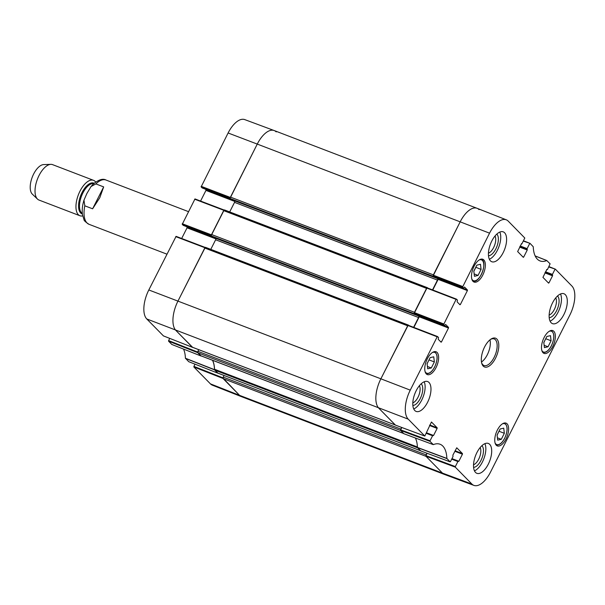 <?xml version="1.0" encoding="UTF-8"?>
<svg xmlns="http://www.w3.org/2000/svg" width="605" height="605" viewBox="0 0 605 605"><rect width="100%" height="100%" fill="white"/><g stroke="black" fill="none" stroke-linecap="round" stroke-linejoin="round"><path stroke-width="0.91" d="M420.649 450.823A1.187 0.56 -69 0 1 420.551 450.755L417.745 447.897L214.835 370.147L217.641 373.005A1.187 0.56 111 0 0 217.739 373.073A1.187 0.56 111 0 0 217.86 373.088M417.397 446.989L214.541 369.262A2.367 1.119 111 0 0 214.835 370.147M214.541 369.262A32.005 15.125 111 0 0 212.627 360.315M403.739 433.543A2.367 1.119 -69 0 1 403.535 433.407L200.626 355.657A2.367 1.119 111 0 0 200.83 355.793A2.367 1.119 111 0 0 201.072 355.823M200.626 355.657L197.827 352.798L400.737 430.556L403.535 433.407M400.586 429.989A1.187 0.56 -69 0 1 400.835 429.081L197.926 351.331A1.187 0.56 111 0 0 197.827 352.798M197.926 351.331L198.75 349.698M395.352 425.035A1.187 0.56 -69 0 1 395.254 424.967L192.345 347.209A1.187 0.56 111 0 0 192.443 347.278A1.187 0.56 111 0 0 192.564 347.3M192.345 347.209L175.896 330.451A23.708 11.2 -69 0 1 177.968 301.063L204.747 248.042L407.664 325.8L380.878 378.813A23.708 11.2 111 0 0 378.813 408.201A23.708 11.2 -69 0 1 380.878 378.813L410.258 390.142L437.196 336.811L437.536 336.539L438.557 337.575L438.217 339.269L441.083 342.188L441.461 341.946L440.47 341.568M408.383 325.104L205.7 247.437A1.187 0.56 111 0 0 205.594 247.369A1.187 0.56 111 0 0 204.747 248.042M210.79 249.358L215.637 239.769A1.187 0.56 111 0 0 215.743 238.302L215.471 238.022M212.317 236.805L211.47 235.995L414.387 313.753A1.187 0.56 -69 0 1 414.243 313.095M211.576 234.528L223.653 210.623L426.563 288.373L414.486 312.286L211.576 234.528A1.187 0.56 111 0 0 211.47 235.995M427.289 287.677L224.599 210.011A1.187 0.56 111 0 0 224.5 209.943A1.187 0.56 111 0 0 223.653 210.623M229.696 211.931L234.543 202.35A1.187 0.56 111 0 0 234.642 200.875L234.369 200.603M231.223 199.385L230.376 198.576L433.286 276.326A1.187 0.56 -69 0 1 433.15 275.676M462.568 287.088L463.551 288.093L434.292 276.878L433.195 275.759L462.568 287.088L489.551 233.167A23.398 11.056 -69 0 1 506.294 219.819L477.133 208.317A23.708 11.2 111 0 0 460.171 221.838L433.392 274.859L230.482 197.109A1.187 0.56 111 0 0 230.376 198.576M230.482 197.109L257.261 144.088A23.708 11.2 -69 0 1 274.178 130.544L477.088 208.302A23.708 11.2 -69 0 1 479.107 209.648M222.988 377.853L193.91 366.388L193.865 366.978L210.434 383.865A23.398 11.056 111 0 0 212.378 385.181L241.539 396.683A23.708 11.2 -69 0 1 239.565 395.352L442.474 473.11A23.708 11.2 -69 0 0 444.493 474.456L241.584 396.698A23.708 11.2 -69 0 1 239.565 395.352L223.124 378.594L426.033 456.344L442.474 473.11A23.708 11.2 111 0 0 444.546 474.471L473.919 485.399A23.398 11.056 -69 0 1 471.877 484.045L455.308 467.158L455.353 466.568L425.943 455.625L425.905 456.215L442.474 473.11L471.877 484.045M426.964 453.236L426.132 454.877L223.222 377.119A1.187 0.56 111 0 0 223.124 378.594M223.222 377.119L224.047 375.486M401.667 427.448L400.835 429.081M425.882 455.777A1.187 0.56 -69 0 1 426.132 454.877M230.24 197.918L257.261 144.088L460.171 221.838A23.708 11.2 -69 0 1 477.088 208.302M433.286 276.326L434.39 276.924M436.78 277.846L437.551 278.633A1.187 0.56 -69 0 1 437.453 280.1L432.507 289.893M427.826 288.086L427.508 287.761A1.187 0.56 -69 0 0 427.41 287.693L224.5 209.943M427.032 287.783A1.187 0.56 -69 0 1 427.41 287.693M414.387 313.753L415.181 314.555L444.652 325.513L415.423 314.328M417.881 315.265L418.652 316.052A1.187 0.56 -69 0 1 418.547 317.527L413.601 327.313M408.927 325.513L408.609 325.188A1.187 0.56 -69 0 0 408.504 325.119L205.594 247.369M408.125 325.21A1.187 0.56 -69 0 1 408.504 325.119M395.254 424.967L378.813 408.201L395.473 425.126M92.61 208.801L84.806 205.813L83.959 200.179L86.87 193.532L91.037 186.514L95.87 183.912L103.674 186.9L99.802 197.684L92.61 208.801L103.674 186.9M95.666 182.037A18.967 8.962 111 0 0 93.518 180.328L52.582 164.643A18.967 8.962 111 0 0 50.82 164.356L43.628 164.59A16.123 7.615 111 0 0 33.63 174.043A16.123 7.615 111 0 0 32.315 194.122L37.502 199.098A18.967 8.962 111 0 0 39.007 200.066L79.943 215.751A18.967 8.962 111 0 0 82.681 215.917M50.82 164.356A18.967 8.962 111 0 0 39.053 175.48A18.967 8.962 111 0 0 37.502 199.098M93.518 180.328A18.967 8.962 111 0 0 79.989 191.165A18.967 8.962 111 0 0 79.943 215.751M183.519 349.085A32.315 15.269 -69 0 1 185.41 358.236L188.722 361.677M197.691 352.065L168.613 340.6L168.568 341.182L171.828 344.449M168.613 340.6L169.725 338.384M192.632 347.353L175.896 330.451A23.708 11.2 -69 0 1 177.968 301.063L205.216 247.453L176.093 236.358L148.815 289.961A23.398 11.056 111 0 0 146.773 318.964L163.426 335.888M181.674 238.483L187.051 227.835L215.887 238.884M215.622 238.181L187.096 227.246L187.051 227.835M187.096 227.246L186.446 226.58M211.735 236.26L183.3 225.362M183.209 225.332L182.226 224.326L211.326 235.413M211.334 235.345L224.122 210.033L194.991 198.932L182.226 224.326M200.58 201.064L205.957 190.409L234.793 201.457M234.521 200.754L206.002 189.826L205.957 190.409M206.002 189.826L205.352 189.161M230.634 198.841L202.199 187.943M202.115 187.905L201.125 186.9L230.233 197.986M228.108 132.987L257.261 144.088A23.708 11.2 -69 0 1 274.125 130.529L244.753 119.601A23.398 11.056 111 0 0 228.108 132.987L201.125 186.9M193.91 366.388L195.022 364.172M217.929 373.141L214.503 369.678A32.005 15.125 111 0 0 212.499 360.262M210.434 383.865L239.565 395.352L222.973 378.027M274.125 130.529A23.708 11.2 -69 0 1 276.198 131.89M201.155 355.914A32.005 15.125 111 0 0 201.041 355.959L197.676 352.239M523.476 241.161L529.995 243.331L533.262 246.764A32.315 15.269 111 0 0 539.97 260.906A32.315 15.269 111 0 0 546.791 260.566L550.104 263.818L547.517 269.429L546.693 269.505M529.655 243.596L527.114 248.632L520.209 245.985M519.952 246.492L527.076 249.215L527.114 248.632M527.076 249.215L519.899 246.598M519.642 247.105L527.242 250.016L527.28 249.434M527.242 250.016L523.673 257.087L522.682 256.709M521.548 243.641L517.646 251.574L523.295 257.329L523.673 257.087M506.294 219.819A23.398 11.056 -69 0 1 508.238 221.135L524.807 238.022L521.843 243.883M464.489 287.05L463.551 288.093M464.572 287.08L467.438 290.007L438.179 278.792L438.133 279.381L467.4 290.597L467.438 290.007M467.4 290.597L460.367 304.527L459.377 304.141M415.385 314.298L414.289 313.186L443.662 324.507L456.102 299.392L456.48 299.142L457.463 300.148L457.115 301.842L459.981 304.769L460.367 304.527M443.662 324.507L444.652 325.513M445.583 324.477L444.69 325.543M445.673 324.507L448.539 327.426L419.273 316.218L419.227 316.801L448.494 328.016L448.539 327.426M448.494 328.016L441.461 341.946M431.433 422.025L424.823 436.061L408.216 419.144A23.398 11.056 -69 0 1 410.258 390.142M431.524 422.063L437.173 427.818L429.784 424.99M429.535 425.496L437.135 428.408L437.173 427.818M437.135 428.408L433.558 435.479L426.661 432.832M426.381 433.369L432.59 435.751L433.558 435.479M432.59 435.751L430.049 440.78L400.646 429.837L400.608 430.427L403.906 433.724M456.73 447.813L452.873 455.164L453.001 456.556L450.46 461.585L450.082 461.827L446.853 458.416A32.315 15.269 111 0 0 440.009 444.229A32.315 15.269 111 0 0 433.316 444.622L430.011 441.37L430.049 440.78M456.82 447.851L462.47 453.606L455.089 450.778M454.831 451.285L462.432 454.196L462.47 453.606M462.432 454.196L458.862 461.267L451.958 458.62M451.685 459.157L457.887 461.539L458.862 461.267M457.887 461.539L455.353 466.568M548.773 266.949L555.33 269.142L571.899 286.036A23.398 11.056 -69 0 1 569.857 315.039L490.564 472.013A23.398 11.056 -69 0 1 473.919 485.399M554.951 269.391L552.41 274.42L545.506 271.774M545.256 272.28L552.373 275.003L552.41 274.42M552.373 275.003L545.196 272.394M544.939 272.9L552.539 275.812L552.584 275.222M552.539 275.812L548.969 282.875L547.979 282.497M546.844 269.429L542.942 277.362L548.591 283.125L548.969 282.875M497.34 430.102A12.206 5.77 -69 0 1 506.052 423.129A12.206 5.77 -69 0 1 507.073 436.591A12.206 5.77 -69 0 1 497.318 445.93A12.206 5.77 -69 0 1 497.34 430.102M427.349 358.75A12.206 5.77 -69 0 1 436.061 351.777A12.206 5.77 -69 0 1 437.082 365.238A12.206 5.77 -69 0 1 427.327 374.578A12.206 5.77 -69 0 1 427.349 358.75M474.086 266.23A12.206 5.77 -69 0 1 482.798 259.25A12.206 5.77 -69 0 1 483.818 272.719A12.206 5.77 -69 0 1 474.063 282.059A12.206 5.77 -69 0 1 474.086 266.23M544.077 337.582A12.206 5.77 -69 0 1 552.788 330.602A12.206 5.77 -69 0 1 553.809 344.071A12.206 5.77 -69 0 1 544.054 353.411A12.206 5.77 -69 0 1 544.077 337.582M476.914 452.585A16.002 7.562 -69 0 1 488.333 443.442A16.002 7.562 -69 0 1 489.664 461.093A16.002 7.562 -69 0 1 476.876 473.329A16.002 7.562 -69 0 1 476.914 452.585M416.202 390.686A16.002 7.562 -69 0 1 427.614 381.551A16.002 7.562 -69 0 1 428.953 399.194A16.002 7.562 -69 0 1 416.164 411.438A16.002 7.562 -69 0 1 416.202 390.686M491.82 240.994A16.002 7.562 -69 0 1 503.231 231.851A16.002 7.562 -69 0 1 504.57 249.502A16.002 7.562 -69 0 1 491.782 261.738A16.002 7.562 -69 0 1 491.82 240.994M552.531 302.886A16.002 7.562 -69 0 1 563.951 293.75A16.002 7.562 -69 0 1 565.282 311.393A16.002 7.562 -69 0 1 552.494 323.637A16.002 7.562 -69 0 1 552.531 302.886M495.54 358.175A15.412 7.283 111 0 0 498.467 342.279A15.412 7.283 111 0 0 491.063 339.05A15.412 7.283 111 0 0 481.754 363.34A15.412 7.283 111 0 0 495.54 358.175M546.86 336.471L550.467 335.639L551.072 340.766L548.032 346.794L544.417 347.625L543.812 342.498L546.86 336.471M481.081 269.414L478.056 275.404L474.433 276.303L473.821 271.146L476.853 265.156L480.476 264.264L481.081 269.414L475.795 267.236M430.132 357.638L433.747 356.814L434.352 361.941L431.305 367.961L427.69 368.793L427.092 363.666L430.132 357.638M500.123 428.99L503.731 428.166L504.336 433.293L501.295 439.313L497.681 440.145L497.076 435.018L500.123 428.99M425.943 455.625L427.122 453.296M415.401 438.005A32.005 15.125 -69 0 1 417.412 447.435L420.77 450.922M400.646 429.837L401.826 427.508M437.483 336.531L408.156 325.218L380.878 378.813L148.815 289.961M413.865 327.418L419.227 316.801M419.273 316.218L418.622 315.553M456.389 299.112L427.062 287.791L414.289 313.186M432.772 289.992L438.133 279.381M438.179 278.792L437.521 278.126M489.551 233.167L460.171 221.838L433.195 275.759M501.295 439.313L497.408 437.823M497.098 435.177L499.049 431.108M504.336 433.293L499.072 431.274M431.305 367.961L427.417 366.479M427.107 363.824L429.058 359.756M434.352 361.941L429.081 359.922M548.032 346.794L544.145 345.304M543.834 342.657L545.786 338.588M551.072 340.766L545.808 338.747M473.844 271.305L475.817 267.395M478.056 275.404L474.154 273.906M473.594 467.363A11.828 5.589 111 0 0 480.96 460.435A11.828 5.589 111 0 0 481.898 445.681M480.128 447.579A9.93 4.689 -69 0 1 478.721 459.15A9.93 4.689 -69 0 1 473.533 464.776M474.471 470.864A16.002 7.562 111 0 0 483.811 458.847A16.002 7.562 111 0 0 484.892 443.669M549.211 317.67A11.828 5.589 111 0 0 556.577 310.736A11.828 5.589 111 0 0 557.515 295.989M555.745 297.879A9.93 4.689 -69 0 1 554.339 309.45A9.93 4.689 -69 0 1 549.151 315.076M550.081 321.172A16.002 7.562 111 0 0 559.428 309.155A16.002 7.562 111 0 0 560.51 293.97M488.492 255.771A11.828 5.589 111 0 0 495.858 248.837A11.828 5.589 111 0 0 496.803 234.09M495.026 235.98A9.93 4.689 -69 0 1 493.627 247.551A9.93 4.689 -69 0 1 488.439 253.177M489.369 259.273A16.002 7.562 111 0 0 498.717 247.256A16.002 7.562 111 0 0 499.791 232.07M412.875 405.471A11.828 5.589 111 0 0 420.241 398.536A11.828 5.589 111 0 0 421.186 383.789M419.409 385.68A9.93 4.689 -69 0 1 418.01 397.251A9.93 4.689 -69 0 1 412.822 402.877M413.752 408.972A16.002 7.562 111 0 0 423.099 396.956A16.002 7.562 111 0 0 424.173 381.77M490.526 339.413A14.225 6.723 -69 0 1 494.172 338.936A14.225 6.723 -69 0 1 494.141 357.373A14.225 6.723 -69 0 1 483.992 365.503A14.225 6.723 -69 0 1 481.603 362.705M481.474 362.002A14.225 6.723 111 0 0 487.312 354.757A14.225 6.723 111 0 0 489.959 339.851M420.551 450.755L217.641 373.005M231.14 199.348L434.05 277.105M212.234 236.774L415.143 314.524M215.637 239.769L418.547 317.527M215.743 238.302L418.652 316.052M234.642 200.875L437.551 278.633M234.543 202.35L437.453 280.1M146.773 318.964L408.216 419.144M84.806 205.813A23.708 11.2 111 0 0 89.018 224.304C85.562 222.073 83.876 220.492 83.966 219.57L82.469 214.76C81.834 210.336 82.333 205.473 83.966 200.179M91.037 186.521L93.17 184.154C98.645 179.655 102.918 178.278 105.988 180.033A23.708 11.2 111 0 0 95.87 183.912M94.138 183.254A16.479 7.789 111 0 0 82.053 192.519A16.479 7.789 111 0 0 82.363 213.988M93.715 183.64A16.002 7.562 111 0 0 82.9 192.95A16.002 7.562 111 0 0 82.303 213.421M214.503 369.678L185.41 358.236M185.47 358.417L214.563 369.867M200.905 355.937L171.737 344.419M217.77 373.134L188.639 361.646M193.865 366.978L222.995 378.458M168.568 341.182L197.699 352.67M192.466 347.338L163.342 335.858M175.752 236.631L204.906 247.732M211.417 234.838L182.264 223.737M230.323 197.419L201.17 186.317M194.659 199.204L223.812 210.306M549.09 331.358A11.14 5.263 -69 0 1 553.643 334.746A11.14 5.263 -69 0 1 551.405 345.674A11.14 5.263 -69 0 1 541.8 350.371M479.099 260.006A11.14 5.263 -69 0 1 482.374 272.167A11.14 5.263 -69 0 1 471.809 279.018M432.363 352.526A11.14 5.263 -69 0 1 436.916 355.914A11.14 5.263 -69 0 1 434.685 366.842A11.14 5.263 -69 0 1 425.081 371.546M502.354 423.878A11.14 5.263 -69 0 1 506.907 427.266A11.14 5.263 -69 0 1 504.668 438.194A11.14 5.263 -69 0 1 495.064 442.898M495.843 444.705A11.616 5.49 111 0 0 496.161 444.849C499.095 445.545 501.938 443.352 504.706 438.262C507.973 430.662 507.897 425.633 504.472 423.16A11.616 5.49 111 0 0 504.147 423.054M425.859 373.353A11.616 5.49 111 0 0 426.17 373.497C429.104 374.2 431.947 371.999 434.715 366.91C437.982 359.31 437.907 354.28 434.488 351.808A11.616 5.49 111 0 0 434.156 351.702M542.579 352.186A11.616 5.49 111 0 0 542.897 352.329C545.831 353.025 548.674 350.832 551.442 345.735C554.709 338.142 554.634 333.105 551.208 330.632A11.616 5.49 111 0 0 550.875 330.534M472.588 280.833A11.616 5.49 111 0 0 472.906 280.977C479.583 284.327 488.424 261.254 481.225 259.28A11.616 5.49 111 0 0 480.892 259.182M535.175 255.976L546.791 260.566M546.844 260.551L535.16 255.93L546.897 260.558M417.473 447.617L446.913 458.598M446.853 458.416L417.412 447.435M450.082 461.827L420.679 450.884M433.18 444.599L403.815 433.694M400.608 430.427L430.011 441.37M555.246 269.112L548.939 266.623M529.95 243.323L523.643 240.835M462.613 286.498L433.233 275.169M426.722 288.063L456.102 299.392M407.815 325.482L437.196 336.811M443.707 323.925L414.327 312.596M424.786 436.039L395.383 425.096M432.885 435.471L426.548 433.044L432.93 435.479M425.905 456.215L455.308 467.158M458.182 461.26L451.844 458.832L458.227 461.267M217.739 373.073L420.596 450.801M212.272 236.797L415.181 314.555M231.178 199.378L434.087 277.128M200.83 355.793L403.626 433.505M192.443 347.278L395.299 425.012M89.018 224.304L166.904 254.153M105.988 180.033L188.389 211.606M200.943 355.967L171.775 344.442M188.677 361.669L217.808 373.156M163.38 335.881L192.511 347.368M205.224 247.453L176.093 236.358M211.75 236.283L183.247 225.362M230.656 198.856L202.153 187.936M224.122 210.026L194.991 198.932M403.853 433.717L433.225 444.622M546.686 269.512L547.185 269.701M521.389 243.724L521.888 243.913M434.33 276.901L463.596 288.116M456.435 299.12L427.062 287.791M437.536 336.539L408.156 325.218M395.42 425.126L424.823 436.061M420.717 450.914L450.12 461.857"/></g></svg>
